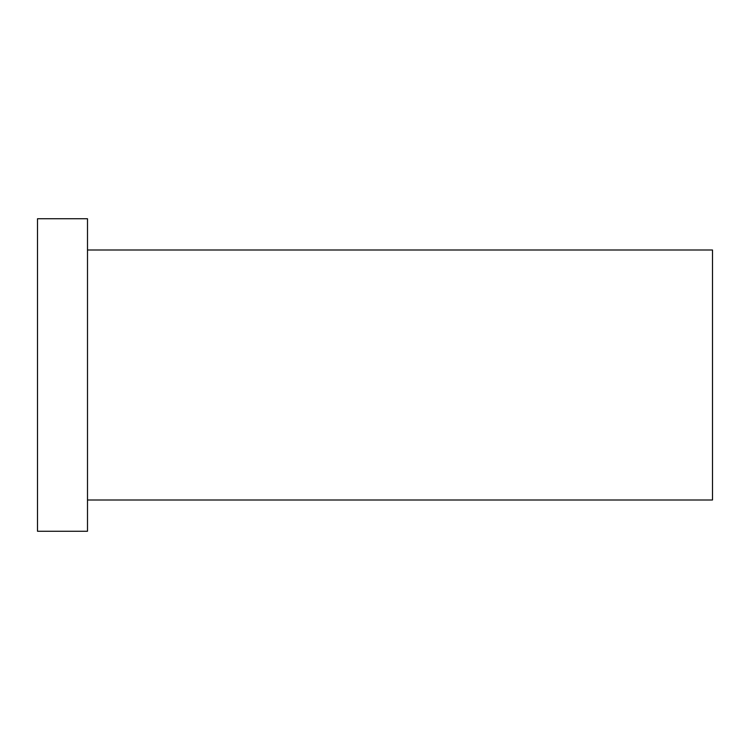 <?xml version="1.0" encoding="UTF-8"?>
<svg xmlns="http://www.w3.org/2000/svg" width="750" height="750" viewBox="0 0 750 750"><rect width="100%" height="100%" fill="white"/><g stroke="black" fill="none" stroke-linecap="round" stroke-linejoin="round"><path stroke-width="1.12" d="M87.497 250.003L712.5 250.003L712.5 499.997L87.497 499.997M37.5 375L37.5 531.253L87.497 531.253L87.497 218.747L37.5 218.747L37.5 375"/></g></svg>
